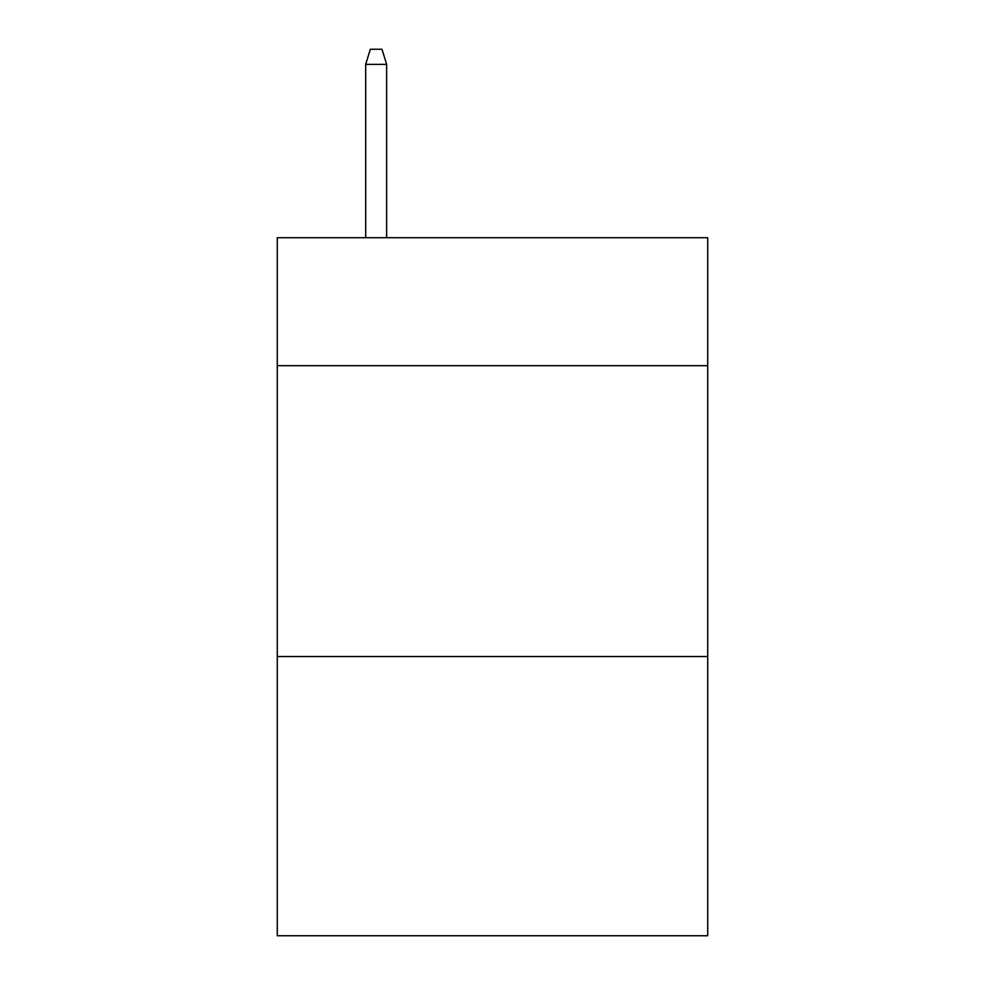 <?xml version="1.0" encoding="UTF-8"?>
<svg xmlns="http://www.w3.org/2000/svg" width="985" height="985" viewBox="0 0 985 985"><rect width="100%" height="100%" fill="white"/><g stroke="black" fill="none" stroke-linecap="round" stroke-linejoin="round"><path stroke-width="1.48" d="M707.722 365.694L707.722 237.717L277.277 237.717L277.277 365.694L707.722 365.694L707.722 935.75L277.277 935.75L277.277 365.694M707.722 656.539L277.277 656.539M386.637 237.717L386.637 64.37L365.694 64.37L365.694 237.717M365.694 64.37L370.348 49.25L381.983 49.25L386.637 64.37"/></g></svg>
